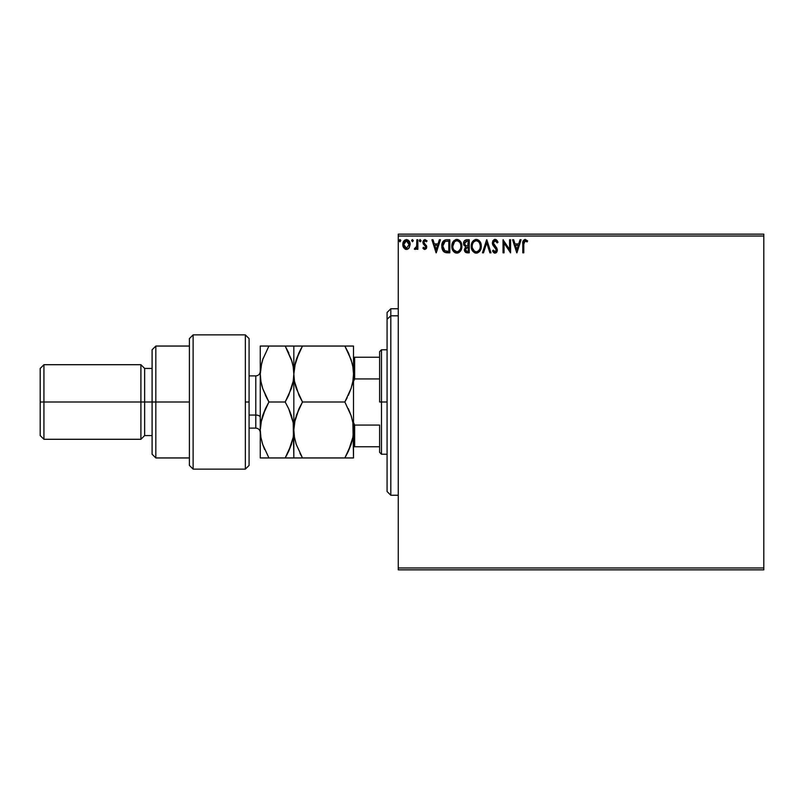 <?xml version="1.0" encoding="UTF-8"?>
<svg xmlns="http://www.w3.org/2000/svg" width="804" height="804" viewBox="0 0 804 804"><rect width="100%" height="100%" fill="white"/><g stroke="black" fill="none" stroke-linecap="round" stroke-linejoin="round"><path stroke-width="1.21" d="M398.271 569.845L763.8 569.845L398.271 569.845L398.271 236.024L763.8 236.024L763.8 567.976L398.271 567.976L398.271 569.845M763.8 234.155L398.271 234.155L398.271 567.976L763.8 567.976L763.8 569.845L763.8 236.024L398.271 236.024L398.271 234.155L763.8 234.155L763.8 236.024L763.8 234.155M409.176 247.873L410.1 243.642L408.09 240.034L404.854 240.034L402.995 242.808L403.327 247.109L405.658 249.351L408.663 248.516L410.151 244.496C410.181 241.783 408.955 240.145 406.472 239.582C403.99 240.155 402.764 241.783 402.794 244.496L403.769 247.883L406.472 249.461L409.176 247.873L410.151 244.496M416.844 239.753L417.849 239.753L416.844 239.753L416.623 246.557L414.341 249.129L415.698 249.3L416.844 247.883L416.844 249.29L417.849 249.29L417.849 239.753L417.849 249.29L417.849 239.753L416.844 239.753L416.693 246.225L414.341 249.129L415.105 249.461L416.844 247.883L416.844 249.29L417.849 249.29L416.844 249.29M424.813 249.461L426.271 248.627L426.703 246.577L424.12 243.2L423.949 241.753L425.105 240.758L426.482 241.763L427.055 240.878L424.994 239.582L423.648 240.185L422.904 241.853L423.205 243.813L425.698 246.778L424.964 248.255L423.457 247.28L422.874 248.104L423.698 249.009L424.813 249.461L426.723 246.959L423.879 242.285L425.105 240.758L426.482 241.763L427.055 240.878L424.994 239.582L422.874 242.336L425.718 246.999L424.743 248.285L423.457 247.28L422.874 248.104L424.813 249.461M446.501 239.753L444.542 240.155L442.883 241.702L441.818 247.019L442.411 249.662L443.969 251.853L447.838 252.808L449.818 252.808L449.818 239.753L446.783 239.753C443.305 240.225 441.637 242.346 441.788 246.114L444.733 252.335L449.818 252.808L449.818 239.753L449.818 252.808L447.838 252.808M466.621 239.753L469.234 239.753L465.958 239.813L463.958 241.491L463.667 244.486L465.606 246.788L464.431 250.285L465.848 252.526L469.234 252.808L469.234 239.753L469.234 252.808L469.234 239.753L466.621 239.753C464.581 240.064 463.556 241.3 463.546 243.451L465.606 246.788L464.38 249.572C464.4 251.622 465.405 252.707 467.385 252.808L469.234 252.808L467.385 252.808M483.546 252.808L482.46 252.808L486.641 239.753L482.46 252.808L483.546 252.808L486.721 242.898L489.897 252.808L490.993 252.808L486.812 239.753L490.993 252.808L486.812 239.753L482.46 252.808L483.546 252.808L486.721 242.898L489.897 252.808L490.993 252.808L489.897 252.808M509.565 239.753L509.565 249.461L503.043 239.753L503.043 252.808L504.048 252.808L504.048 243.069L510.57 252.808L510.57 239.753L509.565 239.753L510.57 239.753L509.565 239.753L509.565 249.461L503.043 239.753L503.043 252.808L504.048 252.808L504.048 243.069L510.57 252.808L510.57 239.753L510.359 252.808M523.796 244.114L524.7 240.878L527.133 241.924L527.645 240.919L525.183 239.411L523.052 241.099L522.791 252.808L523.796 252.808L523.796 244.114L525.193 240.758L527.133 241.924L527.645 240.919L525.183 239.411C523.183 240.094 522.389 241.622 522.791 243.984L522.791 252.808L523.796 252.808L523.796 244.114M520.027 239.753L521.113 239.753L516.932 252.808L521.113 239.753L520.027 239.753L518.68 243.934L515.012 243.934L513.676 239.753L512.58 239.753L516.771 252.808L521.113 239.753L520.027 239.753L518.68 243.934L515.012 243.934L513.676 239.753L512.58 239.753L516.771 252.808L512.58 239.753L513.676 239.753M495.083 239.411L493.033 240.607L492.329 242.949L492.973 245.27L496.309 249.692L495.324 251.773L493.284 250.124L492.5 250.928L495.023 253.139L496.792 252.114L497.324 249.572L493.666 244.245L493.445 242.185L495.163 240.758L497.204 242.929L498.018 242.265L496.591 239.984L495.083 239.411L492.329 242.949L496.349 250.144L495.033 251.803L493.284 250.124L492.5 250.928L495.023 253.139L497.354 250.094L496.832 248.104L493.334 242.969L495.163 240.758L497.204 242.929L498.018 242.265L495.083 239.411M481.284 246.215C481.335 242.506 479.656 240.235 476.249 239.411C472.842 240.265 471.174 242.557 471.244 246.285C471.174 250.044 472.873 252.335 476.33 253.139C479.707 252.245 481.355 249.943 481.284 246.215L480.068 241.763L478.46 240.074L476.249 239.411L473.144 240.858L471.255 245.692L472.45 250.798L475.737 253.099L477.486 252.958L479.415 251.662L481.214 247.381M461.868 246.215L461.205 242.788L459.938 240.828L457.989 239.582L455.677 239.582L452.481 242.838L452.099 248.627L454.662 252.496L458.069 252.958L460.702 250.717L461.868 246.215C461.918 242.506 460.24 240.235 456.833 239.411C453.436 240.265 451.768 242.557 451.828 246.285C451.758 250.044 453.456 252.335 456.913 253.139C460.29 252.245 461.938 249.943 461.868 246.215L461.848 245.632M439.356 239.753L440.451 239.753L436.26 252.808L440.451 239.753L439.356 239.753L438.009 243.934L434.341 243.934L433.004 239.753L431.909 239.753L436.1 252.808L440.451 239.753L439.356 239.753L438.009 243.934L434.341 243.934L433.004 239.753L431.909 239.753L436.1 252.808L431.909 239.753L433.004 239.753M421.035 240.667L419.839 239.682L419.567 241.391L420.381 241.733L420.984 241.049L420.19 241.763L421.035 240.667L420.19 241.763L419.356 240.667L420.19 241.763L419.356 240.667L420.19 239.582L419.356 240.667L420.19 239.582L421.035 240.667L420.19 239.582M413.336 240.667L412.492 239.582L411.668 240.476L412.492 241.763L413.336 240.667L412.492 241.763L413.336 240.667L412.492 241.763L411.658 240.667L412.492 241.763L411.658 240.667L412.492 239.582L411.658 240.667L412.492 239.582L413.336 240.667M399.106 240.667L399.94 239.582L399.106 240.667L399.94 239.582L400.784 240.667L400.573 239.954L399.759 239.612L399.156 240.295L399.759 241.733L400.784 240.667L399.94 241.763L400.784 240.667L399.94 241.763L399.106 240.667L400.04 241.753M523.796 252.808L522.791 252.808M522.801 243.371L522.821 242.748M522.821 242.667L522.871 242.034M522.871 242.024L522.982 241.361M527.645 240.919L527.133 241.924L525.364 240.768M527.133 241.924L525.846 240.939M524.057 241.622L523.816 243.109M523.846 242.607L523.906 242.104M516.851 249.652L515.444 245.27L518.258 245.27L516.851 249.652L515.444 245.27L518.258 245.27L516.851 249.652M504.048 252.808L503.043 252.808L503.274 239.753M495.354 239.431L496.108 239.662M497.204 240.667L498.018 242.265L497.053 242.567M495.545 240.818L494.822 240.788M493.344 242.768L493.827 244.537L493.334 242.969M497.324 250.627L496.792 252.124M496.45 252.526L495.766 252.989M494.581 253.089L493.465 252.406M494.158 252.928L492.932 251.692M492.5 250.928L493.284 250.124L493.686 250.818M496.279 250.717L495.565 248.255M495.736 248.456L493.706 246.295M492.701 244.717L492.5 244.135M492.721 241.15L493.023 240.617M493.917 239.733L494.761 239.431M493.596 250.677L493.284 250.124M494.229 241.059L494.761 240.808M480.44 250.114L480.832 249.129M480.43 250.134L480.119 250.717M475.737 253.099L474.491 252.727M472.45 250.798L471.727 249.31M471.486 248.506L471.305 247.481M471.305 245.089L471.395 244.486M471.687 243.381L471.898 242.838M473.144 240.858L473.697 240.336M475.084 239.582L475.646 239.461M476.852 239.461L477.395 239.572M478.591 240.155L479.345 240.818M479.365 240.838L480.621 242.788M480.732 243.069L481.003 243.893M476.048 240.758L476.28 240.758C478.993 241.431 480.33 243.25 480.279 246.225L480.229 245.31M476.752 240.788L477.707 241.089L476.752 240.788M478.772 241.924L479.385 242.748M480.129 244.667L480.279 246.225C480.34 249.22 479.013 251.079 476.28 251.803C473.546 251.109 472.199 249.27 472.249 246.285L472.249 246.285C472.179 243.27 473.526 241.431 476.28 240.758M479.767 248.999L478.963 250.376M474.511 251.24L472.471 248.155M475.807 251.763L474.913 251.471M472.471 244.406L472.993 243.009M478.239 241.431L478.752 241.903M476.933 251.722L477.475 251.541M479.536 249.511L478.048 251.22M480.229 247.17L480.058 248.104M465.797 252.506L464.823 251.481M464.611 250.989L464.441 250.305M463.556 243.12L465.365 246.677M463.958 241.501L463.606 242.647M463.667 244.486L464.039 245.461M464.38 249.572L464.782 251.401M464.953 244.908L464.712 242.476L464.551 243.451L467.084 241.089L468.229 241.089L468.229 245.944L466.129 245.783L467.727 245.944L466.129 245.783L464.601 244.044M467.003 251.461L465.385 249.541L465.476 250.295L465.385 249.541L467.717 247.28L466.792 247.371L468.229 247.28L468.229 251.461L466.34 251.32M465.627 248.366L465.988 247.823M465.707 241.3L466.32 241.14M465.817 250.959L465.476 250.295M467.717 247.28L468.229 247.28L468.229 251.461L467.184 251.461M461.848 246.828L461.808 247.381M461.034 250.104L461.426 249.119M460.37 251.21L458.069 252.958M455.737 252.979L455.074 252.727M453.034 250.798L453.989 251.953M453.898 251.873L452.31 249.31M452.069 248.506L451.898 247.481M451.898 245.089L451.989 244.486M452.27 243.381L452.471 242.848M452.481 242.838L452.099 243.954M453.727 240.858L454.29 240.336M455.667 239.582L456.23 239.461M457.436 239.461L457.978 239.572M459.174 240.155L459.928 240.818M460.792 241.984L461.205 242.778M461.205 242.788L460.652 241.763M461.315 243.069L461.586 243.893M458.823 252.617L459.647 252.014M453.054 244.406L452.833 246.285C452.773 243.27 454.109 241.431 456.863 240.758L456.863 240.758C459.576 241.431 460.913 243.25 460.863 246.225C460.923 249.22 459.597 251.079 456.863 251.803L453.788 249.883L456.863 251.803C454.129 251.109 452.783 249.27 452.833 246.285L454.541 241.723L453.577 243.009M457.104 240.758L457.788 240.888M460.712 244.667L460.813 245.31M458.823 241.431L459.968 242.748M457.526 251.722L458.059 251.541M458.23 251.461L457.335 251.763M460.35 248.999L458.642 251.22M447.054 252.788L445.798 252.657M443.959 251.853L443.205 251.079M443.326 251.22L442.773 250.426M442.24 249.2L442.079 248.657M442.069 248.607L441.858 247.411M441.798 245.521L441.848 244.959M442.612 242.215L443.205 241.24M443.597 240.808L445.446 239.873M445.637 239.833L446.21 239.773M444.934 250.938L442.793 246.114L445.054 241.421L448.813 241.089L448.813 251.461L444.491 250.637M443.125 243.793L442.964 244.366M443.718 242.557L444.542 241.702M447.426 251.451L446.692 251.401M442.793 246.114L442.924 244.547L442.793 246.114M442.903 247.582L442.813 246.848M443.295 248.959L443.064 248.305M443.647 249.652L443.305 248.999M443.396 243.12L442.924 244.547M436.18 249.652L434.773 245.27L437.587 245.27L436.18 249.652L434.773 245.27L437.587 245.27L436.18 249.652M424.502 249.421L423.929 249.18M423.517 248.848L423.055 248.346M422.874 248.104L423.457 247.28L424.743 248.285L425.718 246.999L422.874 242.336M423.457 247.28L424.743 248.285L425.718 246.999L424.753 245.371M425.708 247.22L425.477 246.135M424.994 239.582L427.055 240.878L426.361 241.572M426.482 241.763L424.834 240.788M423.949 241.753L424.12 243.2L426.552 245.833M423.879 242.285L424.241 243.381M426.482 245.662L426.331 248.526M426.271 248.627L426.622 247.823M419.366 240.476L419.839 239.682M415.105 249.461L414.341 249.129L415.105 249.461L414.341 249.129L414.814 248.114L415.588 248.215M416.844 243.612L416.844 242.959M411.668 240.476L411.869 239.954M408.663 248.516L407.226 249.361M405.729 249.371L404.995 249.069M403.347 247.15L403.035 246.346M403.015 246.275L402.804 244.939M403.015 246.245L402.844 245.401M403.357 241.853L403.678 241.26M409.266 241.26L409.638 241.954M409.658 242.004L409.256 241.25M404.593 241.783L405.839 240.848M409.146 244.486L408.995 243.23L409.146 244.486L406.472 248.285L403.789 244.486L406.472 240.758L409.135 244.808M405.839 248.185L404.382 246.868M403.94 245.753L403.829 245.13M405.849 240.848L405.025 241.321M403.94 243.23L404.422 242.054M407.095 240.848L408.241 241.652M400.784 240.667L399.94 239.582L400.784 240.667L399.849 241.753M479.325 242.647L480.229 245.29M477.646 251.461L476.752 251.763M467.084 241.089L468.229 241.089L467.727 245.944M460.35 243.481L460.642 244.366M460.813 247.17L460.642 248.104M453.788 249.883L453.054 248.155M447.738 241.089L448.813 241.089L448.813 251.461L448.16 251.461M444.622 250.737L443.848 249.964M408.522 242.054L408.995 243.23M390.814 315.821L390.814 308.756L390.814 315.821L398.271 315.821L390.814 315.821L390.814 495.244L390.814 315.821L387.076 319.268L390.814 315.821M387.076 312.485L387.076 319.268L387.076 312.485L390.814 308.756L398.271 308.756M387.076 491.515L387.076 319.268L387.076 491.515L390.814 495.244L398.271 495.244M379.619 357.237L379.619 402L381.488 402L381.488 349.78L381.488 402L387.076 402L381.488 402L381.488 454.22L381.488 402L379.619 402L379.619 351.649L379.619 357.237L353.509 357.237L354.634 357.237L354.634 378.935L379.619 378.935L354.634 378.935L354.634 357.237L379.619 357.237M379.619 425.065L379.619 452.35L379.619 425.065L354.634 425.065L353.509 422.512L354.634 425.065L354.634 446.763L379.619 446.763L354.634 446.763L354.634 425.065L379.619 425.065M353.509 381.488L354.634 378.935L353.509 381.488M353.509 446.763L354.634 446.763L353.509 446.763M245.341 402L245.341 469.134L245.341 334.866L245.341 402L249.079 402L245.341 402M249.079 465.275L249.079 338.595L245.341 334.866L193.121 334.866L189.392 338.595L189.392 465.405L193.121 469.134L193.121 334.866L193.121 469.134L245.341 469.134L249.079 465.405L249.079 338.725M189.392 465.295L189.392 402L152.097 402L152.097 454.22L152.097 402L144.64 402L144.64 368.433L144.64 402L140.911 402L140.911 439.296L140.911 402L43.929 402L43.929 364.704L43.929 402L40.2 402L40.2 435.567L40.2 368.433L40.2 402L140.911 402L140.911 364.704L140.911 402L152.097 402L152.097 349.78L152.097 402L155.825 402L155.825 346.052L155.825 402L189.392 402L189.392 338.705M155.825 402L155.825 457.948L155.825 402M144.64 402L144.64 435.567L144.64 402M43.929 402L43.929 439.296L43.929 402M255.793 427.969L255.793 415.055A4.472 2.241 180 0 1 260.265 417.296A4.472 2.241 0 0 0 255.793 415.055L255.793 375.89L249.079 375.89M249.079 415.055L255.793 415.055L249.079 415.055M352.112 440.893L352.876 437.296L351.097 444.371L344.856 457.948L348.343 451.285L344.856 457.948L302.485 457.948L296.244 444.361L294.465 437.265L293.832 429.979L293.832 457.948L353.509 457.948L352.886 422.733L353.509 429.979L353.509 374.021L352.886 381.267L351.107 388.392L344.856 402L302.485 402L296.274 388.483L294.475 381.377L293.832 374.021L294.455 366.785L296.244 359.659L302.485 346.052L344.856 346.052L351.077 359.569L352.876 366.674L353.509 374.021L352.876 366.714L351.087 359.599L352.876 366.674L353.509 374.021L352.876 366.694M346.675 346.052L294.455 346.052M298.998 352.725L302.485 346.052L296.244 359.639L294.465 366.735L298.998 352.725L296.244 359.639M298.957 395.226L294.475 381.377L293.832 374.021L293.832 346.052L293.832 374.021L294.465 381.337L296.264 388.453L295.209 384.825M299.008 395.337L302.485 402L296.254 415.547L302.485 402L299.008 408.663L302.485 402L344.856 402L351.097 388.412L352.886 381.297L351.941 385.608M351.368 416.432L352.886 422.683L353.509 429.979L352.876 437.286L348.343 451.275L351.077 444.431L344.856 457.948L352.876 457.948M347.187 397.699L344.856 402L351.097 415.588L352.886 422.683L353.509 429.979L352.876 437.286M295.239 419.055L299.008 408.673L294.465 422.663L293.832 429.979L294.455 437.245L293.832 429.979L294.465 422.663M300.716 457.948L294.475 457.948L302.485 457.948L296.244 444.361L294.465 437.265L293.832 429.979L293.832 374.021L294.465 381.357M294.475 457.948L291.41 457.948L293.832 457.948L293.209 422.713L293.832 429.979L293.199 437.286L288.656 451.285L291.4 444.431L285.179 457.948L287.299 454.069M299.942 453.215L302.485 457.948M296.244 444.341L295.872 443.185M295.128 419.467L293.832 429.979L293.209 422.713L293.832 429.979L293.199 437.286L291.41 444.381L285.179 457.948L293.209 457.948M295.46 362.272L293.832 374.021L293.832 429.979M298.606 346.052L302.485 346.052L300.123 350.423M299.008 346.052L296.274 346.052M351.107 457.948L353.509 457.948L353.509 346.052L344.856 346.052L348.343 352.715L352.172 363.348M352.876 437.326L352.242 440.361M351.097 388.412L348.343 395.327L351.097 388.412M352.876 346.052L353.509 346.052L353.509 374.021L352.886 381.267L351.107 388.392M348.936 354.041L348.343 352.725M348.343 408.663L351.097 415.588M291.42 415.588L293.209 422.693L288.656 408.653L291.42 415.588M286.998 346.052L293.832 346.052L285.179 346.052L291.4 359.569L293.189 366.674L293.832 374.021L293.209 381.267L291.43 388.392L285.179 402L288.656 408.653L285.179 402L288.656 395.347M288.797 353.016L285.179 346.052L260.265 346.052L260.265 374.021L260.265 346.052L262.687 346.052L260.888 346.052M292.435 363.106L291.4 359.599L293.189 366.674L293.832 374.021L293.199 366.694L293.832 374.021L293.209 381.267L288.666 395.327M291.711 416.492L289.46 410.442M291.42 388.402L292.555 384.433M293.189 437.326L292.525 440.502M267.149 457.948L260.265 457.948L260.265 374.021L260.265 457.948L268.918 457.948L262.677 444.361L260.888 437.255L260.265 429.979L260.898 422.663L262.687 415.567L268.918 402L262.697 388.483L260.908 381.377L260.265 374.021L260.888 366.785L262.667 359.659L268.918 346.052L262.667 359.659L260.888 366.765L263.149 358.252M261.712 362.926L260.265 374.021L260.898 381.357L260.265 374.021L260.908 381.377L262.697 388.483L266.978 398.462M265.039 346.052L262.697 346.052M261.591 419.346L260.265 429.979L260.888 437.235L260.265 429.979L260.898 422.663L265.441 408.663L262.697 415.517L268.918 402L265.441 408.663L268.918 402L265.441 395.337L268.918 402L285.179 402L268.918 402M262.114 386.603L261.652 384.885M260.908 457.948L285.179 457.948L268.918 457.948L262.667 444.341L264.606 449.446M262.385 443.436L260.888 437.255L260.265 429.979M291.4 457.948L285.179 457.948L288.656 451.285M291.983 361.448L285.179 346.052L288.767 352.956M293.189 346.052L265.441 346.052M260.265 432.582C259.993 429.869 258.506 428.381 255.793 428.11L255.793 376.031M379.619 351.649L381.488 349.78L387.076 349.78M387.076 454.22L381.488 454.22L379.619 452.35M189.392 346.052L155.825 346.052L152.097 349.78M40.2 368.433L43.929 364.704L140.911 364.704L144.64 368.433L152.097 368.433M189.392 457.948L155.825 457.948L152.097 454.22M152.097 435.567L144.64 435.567L140.911 439.296L43.929 439.296L40.2 435.567M255.793 428.11L249.079 428.11M255.793 375.89C258.506 375.619 259.993 374.131 260.265 371.418"/></g></svg>
